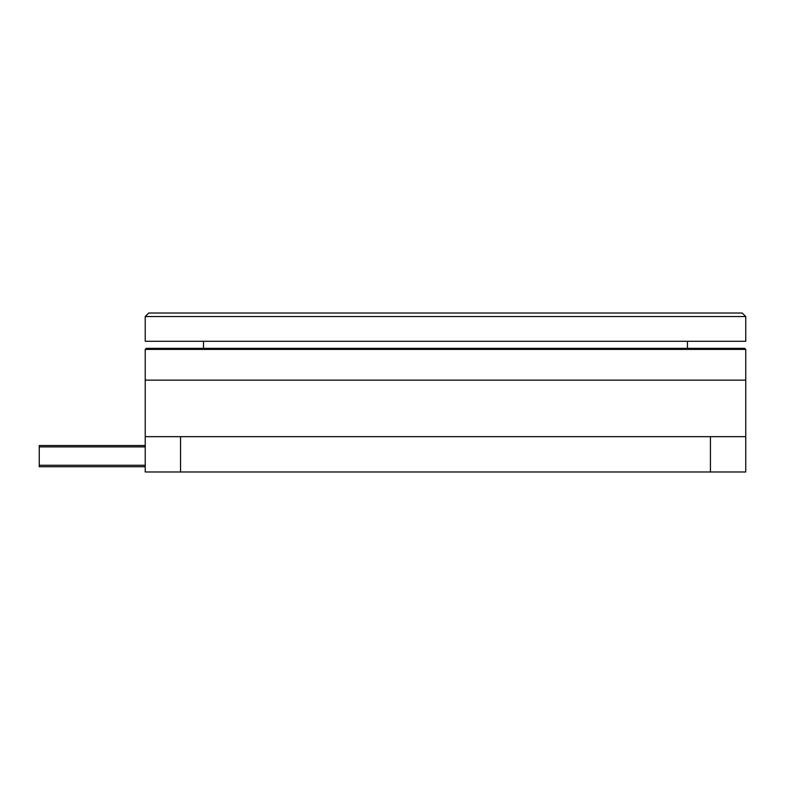 <?xml version="1.0" encoding="UTF-8"?>
<svg xmlns="http://www.w3.org/2000/svg" width="785" height="785" viewBox="0 0 785 785"><rect width="100%" height="100%" fill="white"/><g stroke="black" fill="none" stroke-linecap="round" stroke-linejoin="round"><path stroke-width="1.18" d="M145.225 445.527L39.25 445.527L39.25 466.722L145.225 466.722M745.75 349.403L145.225 349.403L146.285 348.344L744.69 348.344L745.75 349.403L745.75 380.136L145.225 380.136L145.225 471.981L745.75 471.981L745.75 436.656L710.425 436.656L710.425 471.981M145.225 436.656L180.55 436.656L180.55 471.981M710.425 436.656L180.55 436.656M745.75 436.656L745.75 380.136L145.225 380.136L145.225 349.403M145.225 316.551L148.757 313.019L742.217 313.019L745.75 316.551L145.225 316.551L145.225 341.279L745.75 341.279L745.75 316.551M39.25 446.9L145.225 446.9M39.25 465.269L145.225 465.269M687.464 341.279L687.464 348.344M203.511 341.279L203.511 348.344"/></g></svg>
